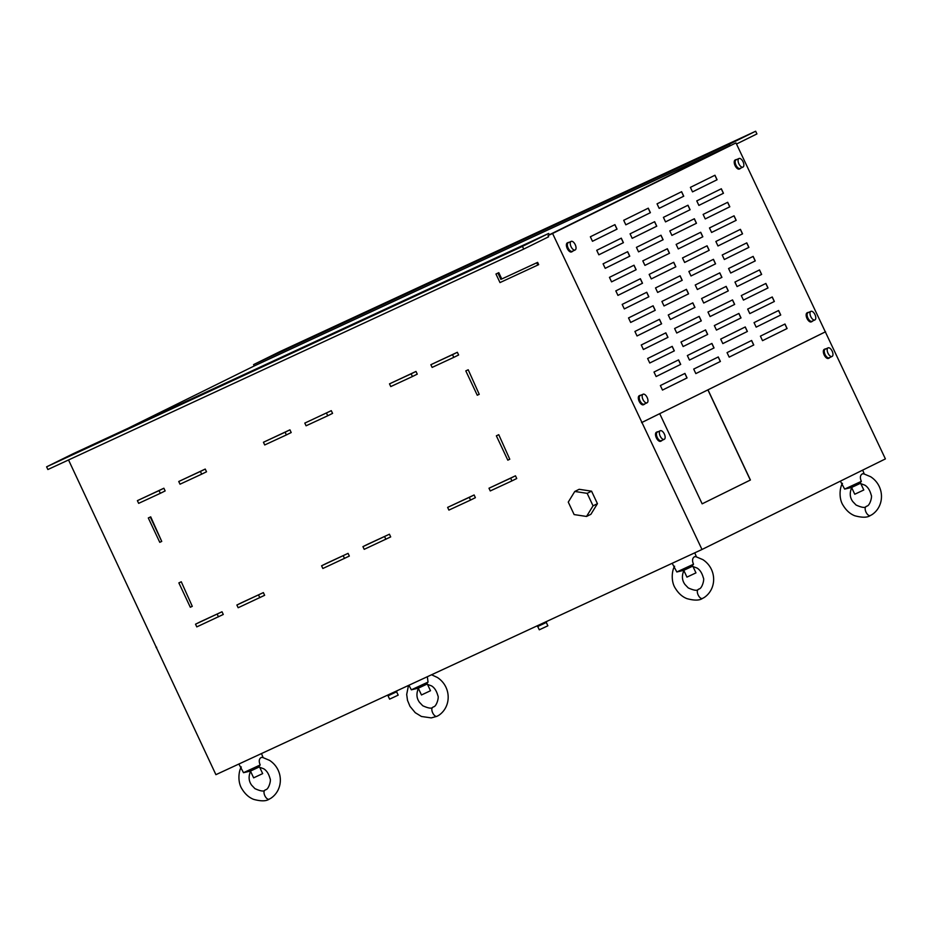 <?xml version="1.0" encoding="UTF-8"?>
<svg xmlns="http://www.w3.org/2000/svg" width="932" height="932" viewBox="0 0 932 932"><rect width="100%" height="100%" fill="white"/><g stroke="black" fill="none" stroke-linecap="round" stroke-linejoin="round"><path stroke-width="1.4" d="M292.741 345.923L280.544 351.83L292.741 345.923M434.545 280.229L422.347 286.136L434.545 280.229M584.236 210.888L572.038 216.795L584.236 210.888M726.04 145.194L713.842 151.1L726.04 145.194M512.414 250.557L521.71 246.211L512.495 250.731M370.61 316.251L379.907 311.905L370.691 316.426M220.919 385.592L230.216 381.258L221 385.766M79.115 451.286L88.412 446.952L79.197 451.461M388.038 695.831L389.611 699.151L397.626 695.4L398.174 695.121L396.613 691.8M396.508 690.996L396.834 691.684L388.062 695.82L387.467 695.19M707.318 546.851L715.625 542.75M815.127 319.781A4.73 2.318 -114.9 0 1 814.883 319.932A4.73 2.318 -114.9 0 1 810.91 316.88A4.73 2.318 -114.9 0 1 810.654 311.498A4.73 2.318 -114.9 0 1 810.91 311.346A4.73 2.318 -114.9 0 1 814.871 314.399A4.73 2.318 -114.9 0 1 815.127 319.781M812.215 321.132A4.73 2.318 -114.9 0 1 811.97 321.284A4.73 2.318 -114.9 0 1 807.997 318.231A4.73 2.318 -114.9 0 1 807.741 312.849A4.73 2.318 -114.9 0 1 807.986 312.698A4.73 2.318 -114.9 0 1 808.265 312.604M812.657 320.969A4.986 2.447 -114.9 0 1 812.075 321.505A4.986 2.447 -114.9 0 1 808.825 319.793A4.986 2.447 -114.9 0 1 806.926 314.795A4.986 2.447 -114.9 0 1 807.881 312.465A4.986 2.447 -114.9 0 1 808.685 312.371M812.075 321.505L811.283 321.878A4.986 2.447 -114.9 0 1 808.044 320.165A4.986 2.447 -114.9 0 1 806.145 315.156A4.986 2.447 -114.9 0 1 807.1 312.837L807.881 312.465M537.729 626.49L539.29 629.811L547.317 626.059L547.865 625.78L546.292 622.459M546.199 621.656L546.513 622.331L542.995 624.044L537.496 626.584L537.158 625.85M643.301 394.143A4.73 2.318 -114.9 0 1 647.274 397.754A4.73 2.318 -114.9 0 1 647.053 402.81A4.73 2.318 -114.9 0 1 646.831 402.892A4.73 2.318 -114.9 0 1 642.859 399.28A4.73 2.318 -114.9 0 1 643.08 394.224A4.73 2.318 -114.9 0 1 643.301 394.143M644.338 404.045A4.73 2.318 -114.9 0 1 644.14 404.162A4.73 2.318 -114.9 0 1 643.919 404.243A4.73 2.318 -114.9 0 1 639.946 400.632A4.73 2.318 -114.9 0 1 640.156 395.576A4.73 2.318 -114.9 0 1 640.377 395.494M644.839 403.847A4.986 2.447 -114.9 0 1 644.245 404.395A4.986 2.447 -114.9 0 1 641.927 403.684A4.986 2.447 -114.9 0 1 639.27 398.989A4.986 2.447 -114.9 0 1 640.051 395.343A4.986 2.447 -114.9 0 1 640.855 395.25M644.245 404.395L643.453 404.756A4.986 2.447 -114.9 0 1 641.146 404.045A4.986 2.447 -114.9 0 1 638.49 399.35A4.986 2.447 -114.9 0 1 639.27 395.716L640.051 395.343M832.311 356.304A4.73 2.318 -114.9 0 1 832.066 356.455A4.73 2.318 -114.9 0 1 828.094 353.403A4.73 2.318 -114.9 0 1 827.849 348.02A4.73 2.318 -114.9 0 1 828.094 347.857A4.73 2.318 -114.9 0 1 832.055 350.921A4.73 2.318 -114.9 0 1 832.311 356.304M829.398 357.655A4.73 2.318 -114.9 0 1 829.154 357.806A4.73 2.318 -114.9 0 1 825.181 354.754A4.73 2.318 -114.9 0 1 824.925 349.372A4.73 2.318 -114.9 0 1 825.169 349.209A4.73 2.318 -114.9 0 1 825.449 349.127M829.853 357.48A4.986 2.447 -114.9 0 1 829.259 358.028A4.986 2.447 -114.9 0 1 826.008 356.315A4.986 2.447 -114.9 0 1 824.109 351.317A4.986 2.447 -114.9 0 1 825.065 348.987A4.986 2.447 -114.9 0 1 825.869 348.894M825.065 348.987L824.284 349.349A4.986 2.447 65.1 0 0 823.329 351.679A4.986 2.447 65.1 0 0 825.228 356.676A4.986 2.447 65.1 0 0 828.466 358.389L829.259 358.028M743.212 166.945A4.73 2.318 -114.9 0 1 742.967 167.096A4.73 2.318 -114.9 0 1 738.994 164.044A4.73 2.318 -114.9 0 1 738.738 158.661A4.73 2.318 -114.9 0 1 738.983 158.498A4.73 2.318 -114.9 0 1 742.955 161.562A4.73 2.318 -114.9 0 1 743.212 166.945M740.299 168.296A4.73 2.318 -114.9 0 1 740.043 168.447A4.73 2.318 -114.9 0 1 736.082 165.395A4.73 2.318 -114.9 0 1 735.826 160.013A4.73 2.318 -114.9 0 1 736.07 159.85A4.73 2.318 -114.9 0 1 736.35 159.768M740.742 168.121A4.986 2.447 -114.9 0 1 740.148 168.669A4.986 2.447 -114.9 0 1 736.909 166.956A4.986 2.447 -114.9 0 1 735.01 161.958A4.986 2.447 -114.9 0 1 735.965 159.628A4.986 2.447 -114.9 0 1 736.758 159.535M740.148 168.669L739.367 169.041A4.986 2.447 -114.9 0 1 736.117 167.317A4.986 2.447 -114.9 0 1 734.218 162.319A4.986 2.447 -114.9 0 1 735.173 159.989L735.965 159.628M660.485 430.666A4.73 2.318 -114.9 0 1 664.458 434.277A4.73 2.318 -114.9 0 1 664.236 439.333A4.73 2.318 -114.9 0 1 664.027 439.415A4.73 2.318 -114.9 0 1 660.042 435.803A4.73 2.318 -114.9 0 1 660.264 430.747A4.73 2.318 -114.9 0 1 660.485 430.666M661.522 440.568A4.73 2.318 -114.9 0 1 661.324 440.685A4.73 2.318 -114.9 0 1 661.103 440.754A4.73 2.318 -114.9 0 1 657.13 437.155A4.73 2.318 -114.9 0 1 657.351 432.099A4.73 2.318 -114.9 0 1 657.561 432.017M662.023 440.358A4.986 2.447 -114.9 0 1 661.429 440.906A4.986 2.447 -114.9 0 1 659.11 440.195A4.986 2.447 -114.9 0 1 656.466 435.512A4.986 2.447 -114.9 0 1 657.246 431.865A4.986 2.447 -114.9 0 1 658.039 431.772M657.246 431.865L656.454 432.227A4.986 2.447 65.1 0 0 655.674 435.873A4.986 2.447 65.1 0 0 658.33 440.568A4.986 2.447 65.1 0 0 660.648 441.279L661.429 440.906M571.374 241.306A4.73 2.318 -114.9 0 1 575.347 244.918A4.73 2.318 -114.9 0 1 575.137 249.974A4.73 2.318 -114.9 0 1 574.916 250.056A4.73 2.318 -114.9 0 1 570.943 246.444A4.73 2.318 -114.9 0 1 571.153 241.388A4.73 2.318 -114.9 0 1 571.374 241.306M572.423 251.209A4.73 2.318 -114.9 0 1 572.225 251.325A4.73 2.318 -114.9 0 1 572.003 251.407A4.73 2.318 -114.9 0 1 568.031 247.796A4.73 2.318 -114.9 0 1 568.24 242.739A4.73 2.318 -114.9 0 1 568.462 242.658M572.912 250.999A4.986 2.447 -114.9 0 1 572.33 251.547A4.986 2.447 -114.9 0 1 570.011 250.836A4.986 2.447 -114.9 0 1 567.355 246.153A4.986 2.447 -114.9 0 1 568.136 242.506A4.986 2.447 -114.9 0 1 568.939 242.413M572.33 251.547L571.537 251.92A4.986 2.447 -114.9 0 1 569.219 251.209A4.986 2.447 -114.9 0 1 566.563 246.514A4.986 2.447 -114.9 0 1 567.343 242.879L568.136 242.506M860.306 483.382L851.592 487.459L854.772 494.24L863.789 489.987L860.714 483.452M851.58 487.459L844.637 489.09L840.396 481.133M860.492 483.149L859.735 483.149L861.343 481.355C859.77 477.627 860.143 475.11 862.484 473.794L863.778 473.852M863.335 473.654L870.651 476.741C884.724 485.852 884.969 505.948 872.014 514.639L870.337 515.547A4.986 2.447 -114.9 0 1 870.232 515.594A4.986 2.447 -114.9 0 1 865.979 512.076A4.986 2.447 -114.9 0 1 866.049 506.554L866.049 506.554A4.986 2.447 -114.9 0 1 866.061 506.554L866.888 506.099C869.824 505.796 872.457 496.546 871.175 494.974C869.906 490.22 867.785 486.947 864.849 485.164L859.887 483.324M861.343 481.355L844.66 489.09M692.476 566.26L683.762 570.337L686.942 577.118L695.959 572.877L692.884 566.33M692.662 566.039L691.905 566.027L693.513 564.233C691.94 560.516 692.325 558 694.655 556.672L695.948 556.742M695.505 556.532L702.821 559.619C716.894 568.741 717.139 588.826 704.184 597.529L702.507 598.426A4.986 2.447 -114.9 0 1 702.413 598.472A4.986 2.447 -114.9 0 1 698.15 594.966A4.986 2.447 -114.9 0 1 698.219 589.432L699.058 588.977C701.994 588.675 704.639 579.424 703.345 577.852C702.076 573.098 699.967 569.825 697.019 568.042L692.057 566.202M693.513 564.233L676.818 571.968L672.182 563.289M683.762 570.337L676.83 571.968M418.282 688.2L421.474 694.969L430.491 690.728L427.404 684.181M426.996 684.111L418.282 688.189L411.35 689.82L408.903 685.253M427.182 683.89L426.425 683.878L428.033 682.084L427.334 676.725M431.551 674.768L437.353 677.471C451.426 686.593 451.671 706.677 438.704 715.38L437.026 716.277A4.986 2.447 -114.9 0 1 437.026 716.277A4.986 2.447 -114.9 0 1 436.933 716.324A4.986 2.447 -114.9 0 1 432.669 712.817A4.986 2.447 -114.9 0 1 432.739 707.283A4.986 2.447 -114.9 0 1 432.751 707.283L433.59 706.829C436.526 706.526 439.158 697.276 437.877 695.703C436.595 690.95 434.487 687.676 431.551 685.894L426.576 684.065M428.033 682.084L411.35 689.82M259.166 766.989L250.463 771.079L253.644 777.847L262.661 773.607L259.585 767.059M259.352 766.768L258.607 766.756L260.203 764.962C258.63 761.246 259.014 758.73 261.344 757.413L262.638 757.471M269.208 799.155A4.986 2.447 -114.9 0 1 269.197 799.155A4.986 2.447 -114.9 0 1 269.103 799.202A4.986 2.447 -114.9 0 1 264.839 795.695A4.986 2.447 -114.9 0 1 264.909 790.161A4.986 2.447 -114.9 0 1 264.921 790.161L265.76 789.707C268.696 789.404 271.329 780.166 270.047 778.581C268.765 773.828 266.657 770.566 263.721 768.784L258.758 766.943M260.203 764.962L243.508 772.698L238.883 764.019M250.463 771.079L243.52 772.698M522.444 246.386L548.668 233.443L72.812 453.884L46.6 466.827L522.444 246.386L523.726 249.089L47.87 469.53L46.6 466.827M68.537 459.965L215.909 774.667L701.994 549.484L552.583 233.478L548.051 235.575L735.977 142.911L885.4 458.905L701.994 549.484M548.051 235.575L548.622 236.798L523.726 249.089M574.776 491.467L579.168 489.3L591.564 491.176L597.435 503.676L590.911 514.289L586.531 516.456L574.135 514.581L568.264 502.092L574.776 491.467L587.172 493.343L593.043 505.843L586.531 516.456M241.714 602.643L263.372 592.601L264.641 595.303L238.161 607.734L236.879 605.019L241.714 602.643M205.238 469.064L178.746 481.495L180.027 484.197L201.685 474.155L206.52 471.778L205.238 469.064L200.415 471.452L201.685 474.155M163.881 488.228L137.388 500.647L138.658 503.35L160.327 493.319L165.15 490.931L163.881 488.228L159.057 490.616L160.327 493.319M326.398 563.406L348.067 553.363L349.337 556.078L322.845 568.497L321.575 565.794L326.398 563.406M289.934 429.838L263.441 442.257L264.711 444.96L286.38 434.929L291.203 432.541L289.934 429.838L285.11 432.215L286.38 434.929M150.716 516.841L148.304 517.971L159.768 542.319L161.737 541.41L150.716 516.841L148.304 517.971M479.234 394.329L477.266 395.238L465.802 370.889L468.214 369.759L479.234 394.329L468.214 369.759M537.811 265.061L538.684 264.63L537.624 262.37L501.777 278.983L498.806 272.668L495.964 274.008L499.995 282.582L537.811 265.061L536.75 262.801L537.624 262.37M181.274 581.766L178.862 582.896L190.314 607.245L192.283 606.324L181.274 581.766L192.283 606.324M509.781 459.243L507.812 460.163L496.36 435.815L498.76 434.685L509.781 459.243L498.76 434.685M511.924 480.9L490.255 490.943L488.985 488.228L515.478 475.809L516.747 478.524L511.924 480.9L510.654 478.198L515.478 475.809M470.567 500.065L448.898 510.095L447.628 507.392L474.12 494.974L475.39 497.676L470.567 500.065L469.297 497.362L474.12 494.974M415.987 371.437L389.494 383.856L390.764 386.57L412.433 376.528L417.256 374.14L415.987 371.437L411.163 373.825L412.433 376.528M453.791 357.364L432.133 367.406L430.852 364.703L457.344 352.284L458.626 354.987L453.791 357.364L452.521 354.661L457.344 352.284M326.468 413.062L327.738 415.765L332.573 413.377L331.291 410.674L304.799 423.093L331.291 410.674M367.756 544.241L389.425 534.211L390.694 536.914L364.202 549.332L362.932 546.63L367.756 544.241M200.345 621.795L222.014 611.765L223.284 614.468L196.792 626.887L195.522 624.184L200.345 621.795M156.075 647.53L156.658 647.239M642.171 422.336L659.716 413.668L702.146 503.839L750.411 480.003L707.982 389.832L825.577 331.769M702.146 503.839L750.33 480.05L707.901 389.879L659.716 413.668M641.577 422.615L824.983 332.037M673.731 262.276L649.161 274.404L651.282 278.913L675.851 266.785L673.731 262.276M654.637 221.7L630.067 233.827L632.187 238.336L656.757 226.208L654.637 221.7M687.979 205.226L663.409 217.366L665.53 221.874L690.099 209.735L687.979 205.226M721.333 188.765L696.763 200.893L698.884 205.401L723.453 193.274L721.333 188.765M746.788 242.868L722.218 254.995L724.339 259.504L748.909 247.376L746.788 242.868M713.446 259.329L688.876 271.468L690.996 275.977L715.566 263.838L713.446 259.329M680.092 275.802L655.522 287.93L657.643 292.438L682.212 280.311L680.092 275.802M700.713 232.278L676.143 244.417L678.263 248.926L702.833 236.786L700.713 232.278M718.281 356.956L693.711 369.084L695.831 373.592L720.401 361.465L718.281 356.956M705.559 329.905L680.989 342.032L683.109 346.541L707.679 334.413L705.559 329.905M738.901 313.432L714.331 325.571L716.452 330.079L741.022 317.94L738.901 313.432M772.244 296.97L747.674 309.098L749.794 313.606L774.364 301.479L772.244 296.97M751.635 340.483L727.053 352.622L729.185 357.131L753.755 344.991L751.635 340.483M734.055 215.816L709.485 227.944L711.605 232.452L736.175 220.325L734.055 215.816M660.998 235.225L636.428 247.353L638.548 251.861L663.118 239.734L660.998 235.225M694.352 218.752L669.782 230.891L671.902 235.4L696.472 223.261L694.352 218.752M667.37 248.751L642.8 260.878L644.921 265.387L669.491 253.259L667.37 248.751M740.427 229.342L715.858 241.47L717.978 245.978L742.548 233.85L740.427 229.342M707.073 245.803L682.504 257.943L684.624 262.451L709.194 250.312L707.073 245.803M726.168 286.38L701.598 298.52L703.718 303.028L728.288 290.889L726.168 286.38M753.149 256.393L728.579 268.521L730.7 273.029L755.269 260.902L753.149 256.393M653.111 305.789L628.541 317.928L630.661 322.437L655.231 310.298L653.111 305.789M648.276 208.174L623.706 220.302L625.826 224.81L650.396 212.682L648.276 208.174M681.618 191.701L657.048 203.84L659.169 208.349L683.739 196.209L681.618 191.701M714.961 175.239L690.391 187.367L692.511 191.875L717.081 179.748L714.961 175.239M614.922 224.635L590.352 236.775L592.472 241.283L617.042 229.144L614.922 224.635M646.75 292.264L622.18 304.403L624.3 308.911L648.87 296.772L646.75 292.264M727.694 202.291L703.124 214.418L705.244 218.927L729.814 206.799L727.694 202.291M678.578 359.892L653.996 372.031L656.128 376.54L680.698 364.4L678.578 359.892M659.483 319.315L634.913 331.454L637.034 335.963L661.603 323.823L659.483 319.315M665.844 332.841L641.274 344.98L643.395 349.488L667.964 337.349L665.844 332.841M684.938 373.417L660.369 385.557L662.489 390.065L687.059 377.926L684.938 373.417M778.616 310.496L754.046 322.623L756.167 327.132L780.736 315.004L778.616 310.496M759.522 269.919L734.952 282.046L737.072 286.555L761.642 274.427L759.522 269.919M686.465 289.328L661.895 301.455L664.015 305.964L688.585 293.836L686.465 289.328M719.807 272.855L695.237 284.994L697.357 289.502L721.927 277.363L719.807 272.855M745.262 326.957L720.692 339.097L722.813 343.605L747.382 331.466L745.262 326.957M711.92 343.43L687.35 355.558L689.47 360.067L714.04 347.939L711.92 343.43M784.977 324.021L760.407 336.149L762.527 340.658L787.097 328.53L784.977 324.021M699.186 316.379L674.617 328.507L676.737 333.015L701.307 320.888L699.186 316.379M634.016 265.212L609.446 277.352L611.567 281.86L636.137 269.721L634.016 265.212M627.655 251.687L603.086 263.826L605.206 268.334L629.776 256.195L627.655 251.687M672.205 346.366L647.635 358.505L649.755 363.014L674.325 350.875L672.205 346.366M621.294 238.161L596.725 250.3L598.845 254.809L623.415 242.67L621.294 238.161M692.826 302.853L668.256 314.981L670.376 319.49L694.946 307.362L692.826 302.853M765.883 283.445L741.313 295.572L743.433 300.081L768.003 287.953L765.883 283.445M732.54 299.906L707.971 312.045L710.091 316.554L734.661 304.415L732.54 299.906M640.389 278.738L615.819 290.877L617.939 295.386L642.509 283.246L640.389 278.738M552.583 233.478L735.977 142.911M548.668 233.443L549.298 234.794L730.071 145.52L729.441 144.169L755.654 131.226L279.81 351.667L253.586 364.61L254.226 365.961L127.323 428.638M736.501 144.017L756.924 133.928L755.654 131.226M729.441 144.169L253.586 364.61M730.071 145.52L254.226 365.961M536.75 262.801L501.777 278.983M500.903 279.414L497.933 273.099L498.806 272.668M497.933 273.099L495.964 274.008M180.831 581.987L178.862 582.896M465.802 370.889L467.771 369.981M496.36 435.815L498.329 434.906M150.285 517.062L161.737 541.41M488.985 488.228L510.654 478.198M447.628 507.392L469.297 497.362M411.163 373.825L389.494 383.856M430.852 364.703L452.521 354.661M327.738 415.765L306.08 425.796L304.799 423.093M285.11 432.215L263.441 442.257M321.575 565.794L348.067 553.363M343.244 555.752L344.514 558.454M362.932 546.63L389.425 534.211M384.601 536.587L385.871 539.302M159.057 490.616L137.388 500.647M200.415 471.452L178.746 481.495M236.879 605.019L263.372 592.601M258.548 594.989L259.818 597.692M195.522 624.184L222.014 611.765M217.191 614.153L218.461 616.856M591.564 491.176L587.172 493.343M597.435 503.676L593.043 505.843M617.939 295.386L642.428 283.281L640.307 278.785M710.091 316.542L734.579 304.449L732.459 299.941M743.433 300.081L767.921 287.988L765.801 283.479M670.376 319.49L694.864 307.397L692.744 302.888M598.845 254.809L623.333 242.704L621.213 238.208M649.755 363.014L674.255 350.91L672.135 346.401M605.206 268.334L629.694 256.23L627.574 251.733M611.567 281.86L636.067 269.756L633.946 265.259M676.737 333.015L701.237 320.923L699.117 316.414M762.527 340.658L787.016 328.565L784.895 324.056M689.47 360.067L713.959 347.974L711.838 343.465M722.813 343.593L747.313 331.501L745.192 326.992M697.357 289.502L721.846 277.398L719.725 272.89M664.015 305.964L688.503 293.871L686.383 289.363M737.072 286.555L761.561 274.462L759.44 269.954M756.167 327.132L780.655 315.039L778.535 310.531M662.489 390.065L686.977 377.961L684.857 373.452M643.395 349.488L667.883 337.384L665.763 332.875M637.034 335.963L661.522 323.858L659.402 319.35M656.128 376.54L680.616 364.435L678.496 359.927M705.244 218.927L729.733 206.834L727.612 202.326M624.3 308.911L648.788 296.807L646.668 292.31M592.472 241.283L616.972 229.179L614.852 224.682M692.511 191.875L717.011 179.783L714.891 175.274M659.169 208.349L683.657 196.244L681.537 191.736M625.826 224.81L650.315 212.717L648.194 208.209M630.661 322.437L655.161 310.333L653.041 305.824M730.7 273.029L755.2 260.937L753.079 256.428M703.718 303.017L728.218 290.924L726.098 286.415M684.624 262.451L709.124 250.347L707.004 245.838M717.978 245.978L742.466 233.885L740.346 229.377M644.921 265.387L669.409 253.294L667.289 248.786M671.902 235.4L696.39 223.296L694.27 218.787M638.548 251.861L663.048 239.769L660.928 235.26M711.605 232.452L736.105 220.36L733.985 215.851M729.185 357.119L753.673 345.026L751.553 340.518M749.794 313.606L774.294 301.514L772.174 297.005M716.452 330.068L740.94 317.975L738.82 313.467M683.109 346.541L707.598 334.448L705.477 329.94M695.831 373.592L720.331 361.5L718.211 356.991M678.263 248.926L702.751 236.821L700.631 232.313M657.643 292.438L682.142 280.346L680.022 275.837M690.996 275.977L715.485 263.873L713.364 259.364M724.339 259.504L748.827 247.411L746.707 242.903M698.884 205.401L723.372 193.308L721.252 188.8M665.53 221.874L690.029 209.77L687.909 205.261M632.187 238.336L656.676 226.243L654.555 221.734M651.282 278.913L675.77 266.82L673.65 262.311M814.883 319.932L811.97 321.284M647.053 402.81L644.14 404.162M832.066 356.455L829.154 357.806M742.967 167.096L740.043 168.447M664.236 439.333L661.324 440.685M575.137 249.974L572.225 251.325M866.143 506.507C865.082 508.08 861.727 507.579 856.065 505.028L852.792 501.591C849.669 497.327 849.425 492.434 852.069 486.923M698.313 589.385C697.264 590.958 693.897 590.469 688.235 587.906L684.973 584.481C681.84 580.205 681.595 575.324 684.239 569.802M432.844 707.237C431.784 708.809 428.417 708.32 422.755 705.757L419.493 702.332C416.371 698.056 416.126 693.175 418.759 687.653M262.207 757.262L269.523 760.349C283.596 769.471 283.841 789.555 270.874 798.258L269.197 799.155M265.014 790.115C263.954 791.687 260.587 791.198 254.925 788.635L251.663 785.21C248.541 780.946 248.296 776.053 250.929 770.531M263.08 757.471L261.473 753.557M269.103 799.202C266.121 801.299 260.96 801.357 253.62 799.365C249.065 797.582 245.256 794.215 242.18 789.264C237.392 782.344 238.604 770.997 241.33 766.954M436.933 716.324L431.248 717.896L421.45 716.487L415.241 712.677L410.01 706.374L407.505 700.375L406.69 694.457L408.484 685.451M696.379 556.742L694.771 552.827M702.413 598.472C699.419 600.569 694.258 600.627 686.931 598.635C682.375 596.853 678.554 593.486 675.49 588.523C670.702 581.615 671.914 570.268 674.628 566.225M864.209 473.864L862.683 470.124M870.232 515.594C867.249 517.691 862.088 517.738 854.761 515.757C850.205 513.975 846.384 510.596 843.309 505.645C838.532 498.737 839.744 487.378 842.458 483.347M571.153 241.388L568.24 242.739M660.264 430.747L657.351 432.099M738.983 158.498L736.07 159.85M828.094 347.857L825.169 349.209M643.08 394.224L640.156 395.576M810.91 311.346L807.986 312.698"/></g></svg>
